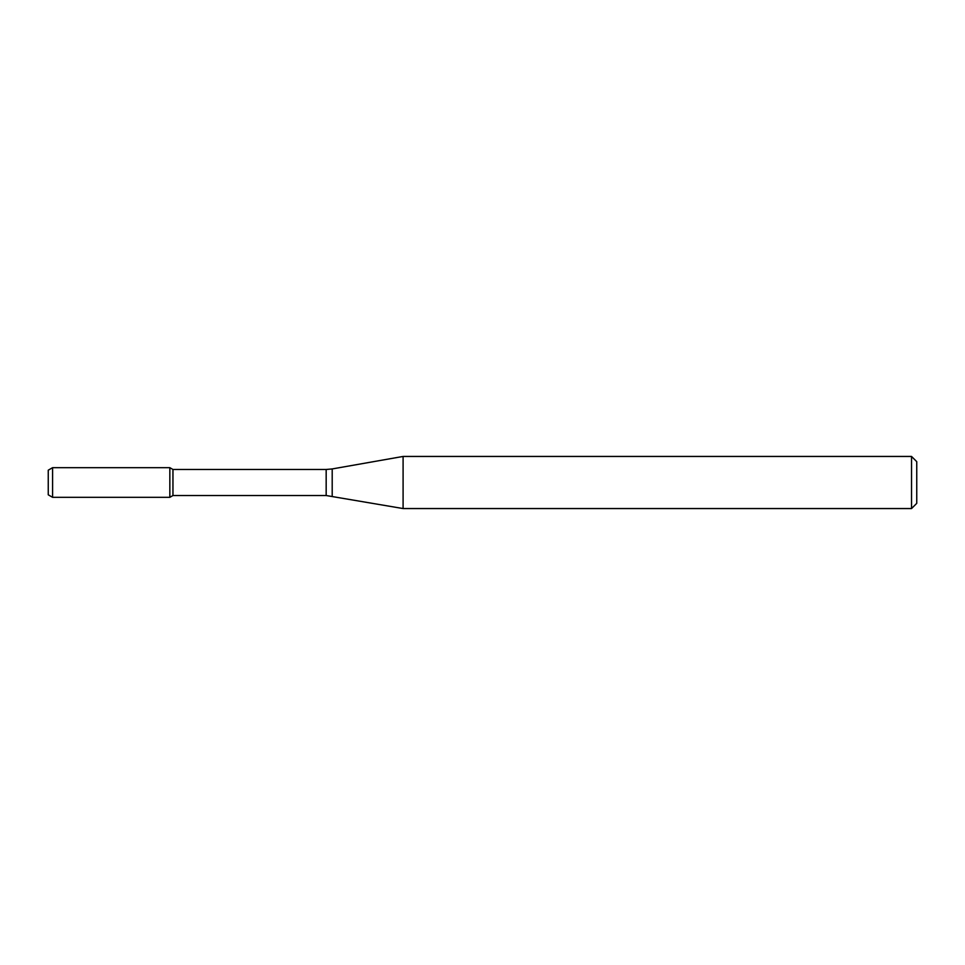 <?xml version="1.0" encoding="UTF-8"?>
<svg xmlns="http://www.w3.org/2000/svg" width="965" height="965" viewBox="0 0 965 965"><rect width="100%" height="100%" fill="white"/><g stroke="black" fill="none" stroke-linecap="round" stroke-linejoin="round"><path stroke-width="0.72" stroke-dasharray="4.83 3.62" d="M169.84 467.675L169.84 497.325L169.84 467.675M172.952 469.473L172.952 495.528M403.093 456.445L403.093 508.555M911.539 456.445L911.539 508.555M916.75 461.656L916.75 503.344M48.25 470.184L48.25 494.816M52.593 467.675L52.593 497.325M326.17 469.473L326.17 495.528M332.201 468.942L332.201 496.058"/><path stroke-width="1.45" d="M911.539 508.555L911.539 456.445L916.75 461.656L916.75 503.344L911.539 508.555L403.093 508.555L326.17 495.528L172.952 495.528L169.84 497.325L169.84 467.675L52.593 467.675L52.593 497.325L48.25 494.816L48.25 470.184L52.593 467.675M172.952 495.528L172.952 469.473L169.84 467.675L169.84 497.325L52.593 497.325M403.093 508.555L403.093 456.445L332.201 468.942L332.201 496.058M326.17 495.528L326.17 469.473L172.952 469.473M326.17 469.473L332.201 468.942M911.539 456.445L403.093 456.445"/></g></svg>
